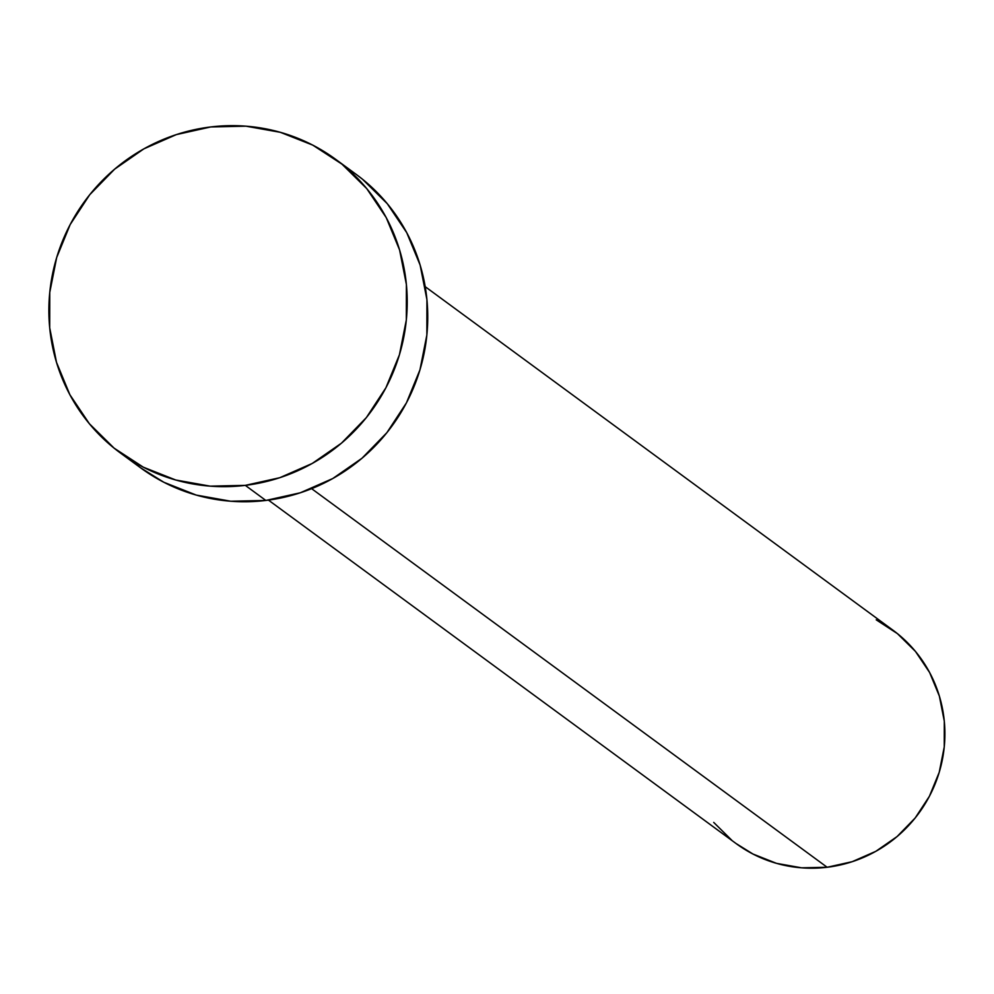 <?xml version="1.0" encoding="UTF-8"?>
<svg xmlns="http://www.w3.org/2000/svg" width="994" height="994" viewBox="0 0 994 994"><rect width="100%" height="100%" fill="white"/><g stroke="black" fill="none" stroke-linecap="round" stroke-linejoin="round"><path stroke-width="1.49" d="M268.455 500.119L736.219 843.645A132.413 129.17 -53.7 0 0 827.145 867.265L311.619 488.663L827.145 867.265A132.413 129.17 -53.7 0 0 940.026 769.505A132.413 129.17 -53.7 0 0 892.972 630.208L425.208 286.682M245.307 485.37A182.064 177.603 126.3 0 1 120.274 452.904A182.064 177.603 126.3 0 1 55.577 261.36A182.064 177.603 126.3 0 1 210.79 126.946A182.064 177.603 126.3 0 1 335.81 159.425A182.064 177.603 126.3 0 1 400.52 350.957A182.064 177.603 126.3 0 1 245.307 485.37L265.833 500.454L245.307 485.37L210.181 486.153L175.739 480.003L143.31 467.18L114.136 448.17L89.348 423.705L69.878 394.717L56.496 362.338L49.7 327.784L49.762 292.41L56.67 257.558L70.164 224.582L89.733 194.725L114.621 169.166L143.857 148.864L176.323 134.612L210.79 126.946L245.916 126.176L280.358 132.314L312.787 145.136L341.961 164.147L366.749 188.612L386.219 217.599L399.6 249.991L406.397 284.532L406.335 319.919L399.426 354.759L385.921 387.747L366.364 417.592L341.476 443.15L312.24 463.452L279.761 477.716L245.307 485.37M120.274 452.904L140.813 467.975A182.064 177.603 -53.7 0 0 265.833 500.454A182.064 177.603 -53.7 0 0 421.046 366.041A182.064 177.603 -53.7 0 0 356.337 174.497L335.81 159.425M355.84 174.124L362.487 179.218L387.275 203.695L406.745 232.683L420.127 265.063L426.923 299.616L426.861 334.99L419.953 369.843L406.459 402.818L386.89 432.663L362.002 458.234L332.766 478.536L300.3 492.788L265.833 500.454L230.707 501.224L196.265 495.087L163.836 482.264L140.353 467.64M876.223 619.821L897.433 633.638L915.474 651.443L929.626 672.516L939.355 696.073L944.3 721.197L944.25 746.929L939.231 772.276L929.415 796.256L915.188 817.963L897.085 836.563L875.826 851.324L852.206 861.686L827.145 867.265L801.599 867.824L776.55 863.364L752.967 854.032L735.883 843.409M731.746 840.203L713.717 822.411"/></g></svg>
